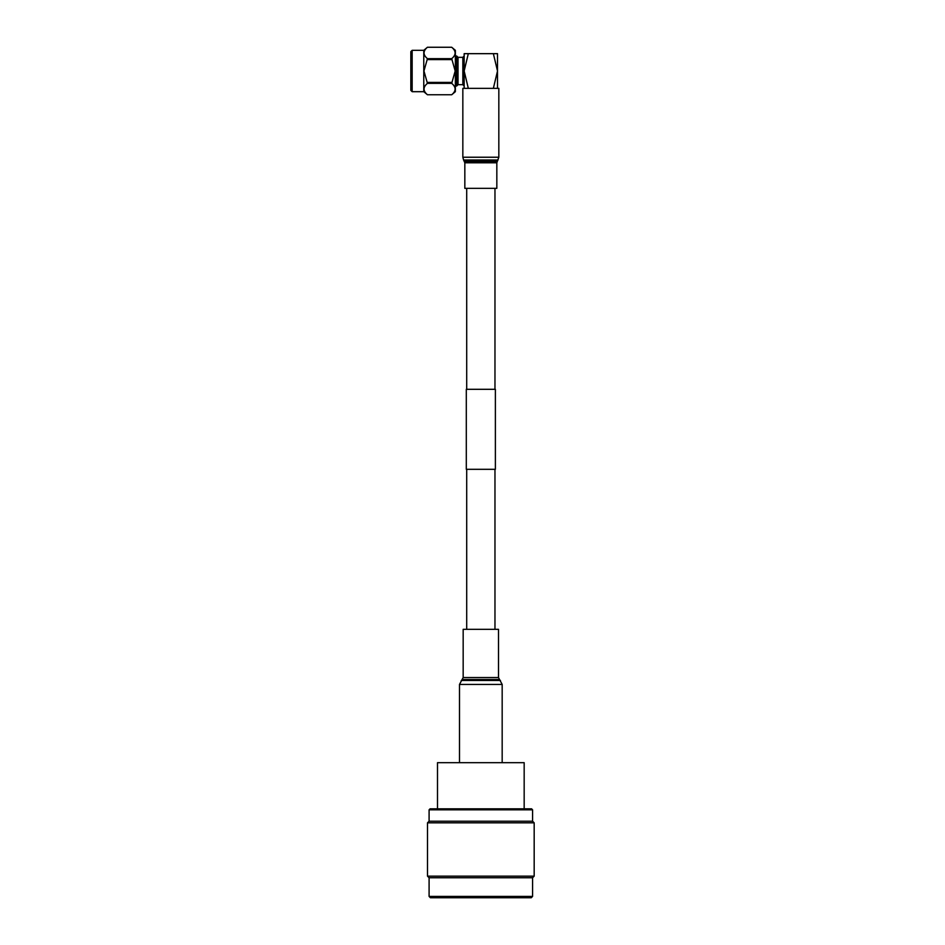 <?xml version="1.0" encoding="UTF-8"?>
<svg xmlns="http://www.w3.org/2000/svg" width="945" height="945" viewBox="0 0 945 945"><rect width="100%" height="100%" fill="white"/><g stroke="black" fill="none" stroke-linecap="round" stroke-linejoin="round"><path stroke-width="1.42" d="M480.84 469.311L495.381 469.311L495.381 389.305L466.298 389.305L466.298 469.311L480.84 469.311M463.168 677.565L498.499 677.565L498.499 629.323L463.168 629.323L463.168 677.565L459.494 684.44L459.494 762.674M412.162 91.689L410.827 90.354L410.827 51.656L412.162 50.321L412.162 91.689L423.773 91.689L423.773 50.321L427.435 47.25C422.911 51.042 422.911 54.845 427.435 58.661L423.951 71.005L427.435 83.349C422.911 87.129 422.911 90.933 427.435 94.748L451.71 94.76C456.234 90.968 456.234 87.164 451.71 83.349L455.183 71.005L451.71 58.661C456.234 54.881 456.234 51.077 451.71 47.262L427.435 47.262L451.71 47.25L455.36 50.321L455.36 91.689L451.71 94.76L427.435 94.748L423.773 91.689M462.837 84.672L458.03 84.672L458.03 57.338L462.837 57.338L462.837 84.672L464.16 86.007M455.36 56.003L456.695 56.003L456.695 86.007L458.03 84.672M493.361 53.664L497.507 53.664L497.507 71.005L493.361 88.346L468.307 88.346L464.16 71.005L464.16 53.664L493.361 53.664L497.507 71.005L497.507 88.346M468.307 53.664L464.16 71.005L464.16 88.346M451.71 58.661L427.435 58.661M451.71 82.416L427.435 82.416M427.435 59.594L451.71 59.594M427.435 83.349L451.71 83.349M437.5 808.814L437.5 762.674L524.168 762.674L524.168 808.814M429.089 896.415L532.578 896.415L531.255 897.75L430.412 897.75L429.089 896.415L429.089 877.751L427.494 876.157L427.494 822.823L534.173 822.823L532.578 821.229L532.578 809.818L429.089 809.818L429.089 821.229L427.494 822.823M532.578 896.415L532.578 877.751L534.173 876.157L534.173 822.823M429.089 809.818L430.093 808.814L531.574 808.814L532.578 809.818M429.089 877.751L532.578 877.751M427.494 876.157L534.173 876.157M429.089 821.229L532.578 821.229M493.361 88.346L498.83 88.346L498.83 157.236L462.837 157.236L462.837 88.346L485.695 88.346M496.834 162.788L464.834 162.788L464.834 188.35L496.834 188.35L496.834 162.788L498.83 157.236M498.499 677.565L502.173 684.44L459.494 684.44M500.425 680.483L461.243 680.483M499.373 679.538L462.294 679.538M464.834 162.788L463.593 159.988L498.074 159.988M464.456 161.418L497.212 161.418M494.967 188.35L494.967 389.305M494.967 469.311L494.967 629.323M466.7 188.35L466.7 389.305M466.7 469.311L466.7 629.323M502.173 684.44L502.173 762.674M455.36 86.007L456.695 86.007M458.03 57.338L456.695 56.003M462.837 57.338L464.16 56.003M412.162 50.321L423.773 50.321M463.593 159.988L462.837 157.236"/></g></svg>
